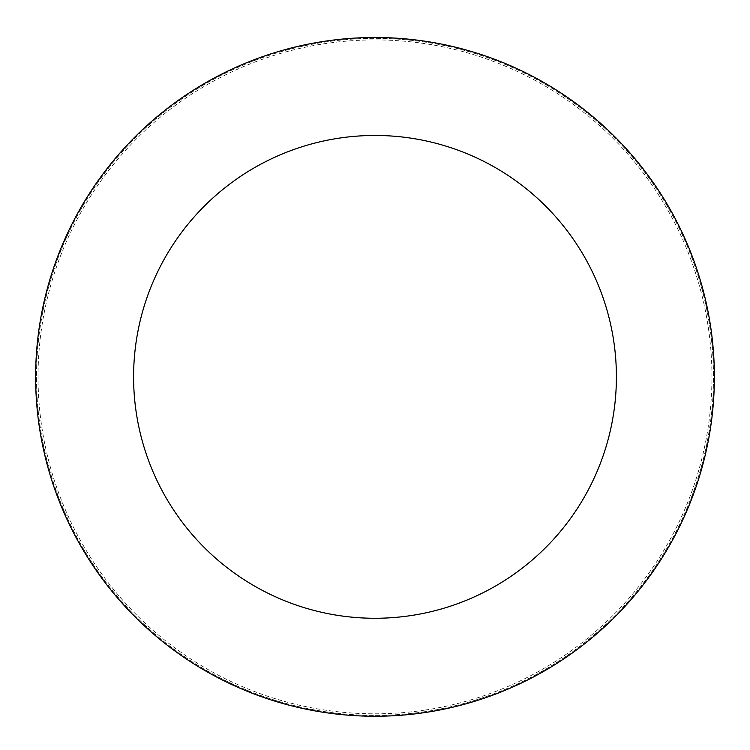 <?xml version="1.0" encoding="UTF-8"?>
<svg xmlns="http://www.w3.org/2000/svg" width="750" height="750" viewBox="0 0 750 750"><rect width="100%" height="100%" fill="white"/><g stroke="black" fill="none" stroke-linecap="round" stroke-linejoin="round"><path stroke-width="0.56" stroke-dasharray="3.75 2.81" d="M425.091 711.647A338.503 338.503 0 0 1 60.028 252.863A338.503 338.503 0 0 1 639.881 166.097A338.503 338.503 0 0 1 425.091 711.647A338.503 338.503 0 0 1 60.028 252.863A338.503 338.503 0 0 1 639.881 166.097A338.503 338.503 0 0 1 425.091 711.647M425.222 712.5A339.366 339.366 0 0 0 710.634 326.644A339.366 339.366 0 0 0 324.778 41.241A339.366 339.366 0 0 0 39.366 427.087A339.366 339.366 0 0 0 425.222 712.5M424.866 710.1A336.947 336.947 0 0 0 708.234 327.009A336.947 336.947 0 0 0 325.134 43.631A336.947 336.947 0 0 0 41.766 426.731A336.947 336.947 0 0 0 424.866 710.1M324.778 41.241A339.366 339.366 0 0 0 109.444 588.178A339.366 339.366 0 0 0 690.778 501.197A339.366 339.366 0 0 0 324.778 41.241M375 38.363L375 376.866"/><path stroke-width="1.12" d="M324.778 41.241A339.366 339.366 0 0 0 109.444 588.178A339.366 339.366 0 0 0 690.778 501.197A339.366 339.366 0 0 0 324.778 41.241M339.281 138.122A241.397 241.397 0 0 0 186.103 527.175A241.397 241.397 0 0 0 599.616 465.3A241.397 241.397 0 0 0 339.281 138.122"/></g></svg>
